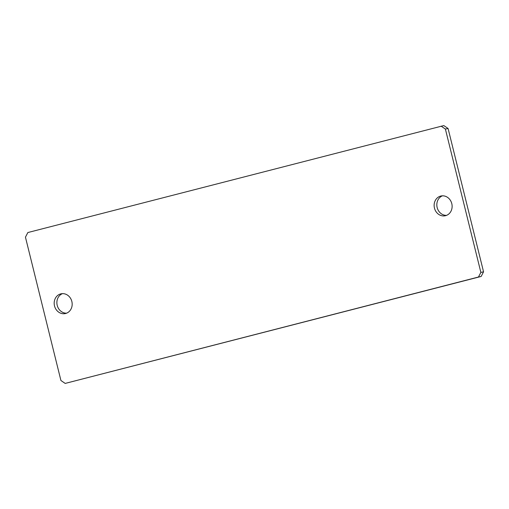 <?xml version="1.0" encoding="UTF-8"?>
<svg xmlns="http://www.w3.org/2000/svg" width="509" height="509" viewBox="0 0 509 509"><rect width="100%" height="100%" fill="white"/><g stroke="black" fill="none" stroke-linecap="round" stroke-linejoin="round"><path stroke-width="0.76" d="M446.539 215.364A10.104 8.946 78 0 1 437.155 207.538A10.104 8.946 78 0 1 442.404 195.825M451.795 203.651A10.104 8.946 78 0 1 445.222 215.765A10.104 8.946 78 0 1 434.463 208.111A10.104 8.946 78 0 1 441.036 195.99A10.104 8.946 78 0 1 451.795 203.651M66.596 313.175A10.104 8.946 78 0 1 57.205 305.349A10.104 8.946 78 0 1 62.461 293.636M71.845 301.462A10.104 8.946 78 0 1 65.273 313.576A10.104 8.946 78 0 1 54.514 305.922A10.104 8.946 78 0 1 61.093 293.808A10.104 8.946 78 0 1 71.845 301.462M65.184 383.417L60.921 380.503L25.45 237.175L27.849 232.543L443.816 125.583L448.079 128.497L445.394 129.063L480.865 272.398L483.55 271.825L481.151 276.457L65.184 383.417L478.466 277.023L480.865 272.398M448.079 128.497L483.55 271.825M481.151 276.457L478.466 277.023M445.394 129.063L441.125 126.149"/></g></svg>

